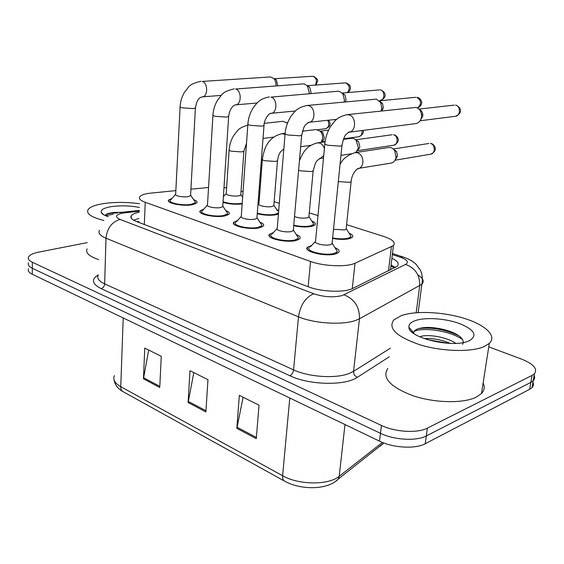 <?xml version="1.0" encoding="UTF-8"?>
<svg xmlns="http://www.w3.org/2000/svg" width="564" height="564" viewBox="0 0 564 564"><rect width="100%" height="100%" fill="white"/><g stroke="black" fill="none" stroke-linecap="round" stroke-linejoin="round"><path stroke-width="0.85" d="M276.762 209.688L278.708 210.605M278.412 214.123L276.318 214.722C270.382 215.688 264.03 215.356 257.247 213.735M311.786 221.046C314.994 222.364 316.066 223.654 315.001 224.916L311.73 226.34C306.478 227.327 300.471 227.123 293.696 225.734M349.003 233.115C352.429 234.575 353.536 235.985 352.338 237.345L349.37 238.699C344.766 239.686 339.161 239.608 332.57 238.459M225.776 210.562C228.892 211.754 229.971 212.966 229.026 214.2L224.881 215.913C215.244 218.049 196.61 214.073 200.312 210.732L203.823 209.138M259.912 222.153C263.226 223.478 264.354 224.81 263.282 226.143L259.419 227.807C249.598 230.204 229.731 225.748 233.856 222.16L237.557 220.51M296.227 234.497C299.773 235.963 300.943 237.423 299.724 238.875L296.178 240.468C286.188 243.154 264.918 238.142 269.529 234.286L273.434 232.587M334.945 247.659C338.745 249.295 339.958 250.902 338.583 252.468L335.376 253.976C325.238 256.994 302.367 251.318 307.542 247.187L311.673 245.432M193.628 199.649C196.561 200.728 197.604 201.834 196.773 202.977L192.373 204.711C182.919 206.628 165.386 203.054 168.714 199.952L172.048 198.415M175.848 190.625L148.529 193.36C143.989 194.108 141.099 195.207 139.858 196.653C138.497 198.563 140.288 200.439 145.23 202.293L310.531 261.456C323.51 266.335 346.945 267.237 355.031 263.226L393.418 245.58C395.949 242.52 392.706 239.474 383.696 236.443L346.592 224.662M208.553 187.488L190.914 189.18M226.615 187.911L223.978 187.629M317.99 215.575L309.269 212.811M279.314 203.294L274.153 201.658M259.468 196.991L258.552 196.702M243.042 191.781L241.054 191.147M242.175 203.9C235.555 204.654 229.167 204.147 223.013 202.384M488.755 346.86L521.531 359.106C533.579 363.991 537.873 368.877 534.411 373.77L532.035 375.42L427.399 428.104L426.306 435.944C416.528 441.309 394.109 440.047 380.467 433.321L32.317 268.274C28.891 266.589 27.629 264.791 28.524 262.88C27.629 264.791 28.891 266.589 32.317 268.274L380.467 433.321C394.109 440.047 416.528 441.309 426.306 435.944L530.851 382.378L426.306 435.944L425.221 443.734C415.456 449.191 393.094 447.936 379.501 441.14L32.275 274.259C28.863 272.56 27.601 270.734 28.496 268.788M534.129 375.427C535.003 377.386 534.7 379.142 533.22 380.693L530.851 382.378L533.22 380.693C534.7 379.142 535.003 377.386 534.129 375.427M256.282 438.672L259.024 405.192L239.326 395.35L236.845 428.365L256.282 438.672M243.105 397.232L236.845 428.365M159.753 387.475L161.269 356.335L144.772 348.087L143.446 378.825L159.753 387.475M148.677 350.04L143.446 378.825M205.881 411.939L207.968 379.671L189.976 370.682L188.115 402.52L205.881 411.939M193.826 372.607L188.115 402.52M532.952 382.251C533.826 384.232 533.516 386.016 532.035 387.595L529.659 389.301L425.221 443.734M139.245 212.184C135.099 213.023 132.455 214.172 131.306 215.638C129.967 217.662 131.708 219.629 136.53 221.546L308.268 286.78C321.24 291.955 344.717 292.772 352.845 288.387L397.275 266.243C399.488 263.698 397.698 261.04 391.888 258.263M133.576 220.172L138.991 218.494M427.399 428.104C417.607 433.392 395.131 432.109 381.44 425.46L32.352 262.26C28.926 260.603 27.657 258.827 28.552 256.944C29.793 254.843 33.248 253.222 38.909 252.073L87.279 242.626M391.078 265.002L395.308 267.569M190.59 194.996L190.554 195.715L188.193 196.617C183.173 197.59 173.916 195.729 175.672 194.122L180.092 106.984M194.46 200.854L195.391 202.208L195.123 202.786L191.231 204.316C182.891 206.001 167.445 202.857 170.37 200.114M221.158 95.408L202.109 96.881C208.024 96.98 208.194 82.929 202.264 81.427L270.466 76.937L273.921 78.558L274.788 79.721L275.881 82.668L275.986 85.841M274.33 78.784L276.353 79.926L277.742 85.714M240.821 194.333L240.772 195.038L238.734 195.828C233.933 196.808 224.451 194.862 226.256 193.29L229.125 150.172M242.217 203.294L241.773 203.385C235.061 204.253 228.822 203.703 223.055 201.736M264.29 123.326L282.874 121.302L286.547 122.712L287.302 123.579M222.78 205.846L222.731 206.664L220.503 207.552C215.385 208.631 205.543 206.565 207.496 204.831L212.938 115.387M226.622 211.817L227.652 213.354L227.341 213.982L223.675 215.497C215.166 217.373 198.747 213.869 202.011 210.922M235.026 104.918L235.421 104.911C241.646 104.89 241.843 90.593 235.604 89.027L303.347 83.881L304.398 83.965L307.38 85.904L309.269 92.595L309.121 93.631M307.493 85.791L309.643 87.18L311.004 91.995L310.693 93.497M256.972 217.373L256.902 218.296L254.822 219.163C249.612 220.376 239.115 218.056 241.293 216.195L247.871 124.327M260.772 223.471L261.915 225.212L261.555 225.896L258.136 227.362C249.471 229.47 231.952 225.544 235.597 222.378M270.297 113.463L270.861 113.449C277.41 113.265 277.622 98.742 271.058 97.107L338.132 91.234L339.366 91.326L342.912 93.85L344.47 100.223L344.132 101.971M342.404 93.173L344.964 94.992L346.077 99.567L345.429 101.844M293.351 229.647L293.259 230.683L291.348 231.515C286.04 232.876 274.802 230.274 277.234 228.272L285.095 133.844M297.108 235.872L298.377 237.839L297.954 238.586L294.81 240.003C285.99 242.358 267.244 237.945 271.312 234.539M307.944 122.564L308.656 122.529C315.537 122.141 315.727 107.421 308.832 105.708L306.95 105.496L376.456 99.13L380.77 102.669L381.814 108.316L381.123 110.946M379.65 101.048L382.533 103.543L383.28 107.604L381.948 110.854M332.14 242.739L332.02 243.902L330.285 244.691C324.906 246.221 312.816 243.274 315.544 241.131L324.836 144.003M335.848 249.105L337.244 251.332L336.757 252.136L333.916 253.476C324.963 256.127 304.814 251.128 309.368 247.476M348.199 132.279L349.06 132.216C356.272 131.546 356.392 116.685 349.158 114.901L346.93 114.682L415.858 107.421C418.939 108.288 420.807 110.622 421.484 114.407L421.491 116.917C420.843 120.654 418.996 122.874 415.943 123.572L415.633 123.615M419.285 109.458C421.216 110.262 422.387 111.891 422.796 114.337L422.796 116.135L420.377 120.315M273.878 204.965L273.815 205.754L271.911 206.523C267.033 207.615 256.944 205.458 258.947 203.773L262.345 159.577M302.41 131.2L316.101 129.537L320.415 131.292L322.044 133.978L322.643 136.7L322.629 138.37L321.191 142.361M278.115 214.235L278.221 213.002L275.077 214.313C269.324 215.201 263.402 214.821 257.297 213.157M320.317 131.186L322.707 132.462L324.3 137.553L323.701 139.71L321.621 141.705M277.551 210.908L273.998 205.423M308.952 216.245L308.868 217.126L307.105 217.873C302.515 218.494 298.314 218.042 294.514 216.506M343.391 139.336L352.422 138.222L354.368 138.815L356.096 140.189L358.288 147.373L357.823 149.439L355.595 152.562L388.455 147.535C390.979 147.148 393.087 148.226 394.779 150.757L396.048 157.384C395.413 160.437 393.869 162.326 391.416 163.052L390.739 163.165M312.59 222.315L313.669 224.021L313.309 224.648L310.411 225.91C305.455 226.813 299.893 226.573 293.745 225.184M355.856 139.935L358.471 141.578L359.832 146.485L359.494 147.972L357.301 150.581M346.218 228.244L346.12 229.224L344.512 229.929L333.493 229.28M349.828 234.448L351.012 236.358L350.604 237.042L347.974 238.241C343.716 239.136 338.597 239.03 332.619 237.923M393.573 149.234L396.555 151.526L397.514 155.953L395.195 159.929M103.896 220.446C91.326 217.323 86.045 213.742 88.055 209.681C89.937 207.037 94.858 205.042 102.824 203.703C114.238 201.99 126.491 201.99 139.583 203.703M98.735 259.616C89.126 256.38 85.263 252.799 87.131 248.858M122.092 212.268L113.695 212.445L108.126 213.467L105.031 215.448M108.274 216.668C104.213 215.37 101.858 213.939 101.217 212.367C100.603 209.864 103.818 207.982 110.861 206.713C120.118 205.367 129.642 205.606 139.428 207.446M113.195 214.264L105.524 215.667M117.791 212.973C112.962 212.995 109.169 213.418 106.413 214.228L106.081 214.334M484.138 346.599C471.194 352.373 442.014 351.591 419.778 344.752C396.429 336.588 387.764 328.326 393.785 319.964L401.356 315.579C415.534 310.56 442.698 311.772 463.932 318.279C485.216 324.723 497.385 335.876 489.291 343.413L484.138 346.599M483.129 383.041C484.991 386.862 484.448 390.351 481.508 393.503L476.368 397.091C463.495 403.641 434.788 403.084 413.003 395.738C390.14 386.939 381.736 377.859 387.792 368.496M450.199 343.37C441.055 339.627 432.376 338.04 424.177 338.604M455.811 343.349C446.603 337.018 428.992 334.24 421.35 336.271L419.708 336.821M462.558 344.378C463.777 342.44 463.432 340.374 461.514 338.181C455.486 330.948 434.054 326.034 422.471 327.804L419.341 328.41C415.654 329.432 413.779 330.92 413.722 332.873L413.814 333.536M415.026 320.704C424.96 317.031 445.313 318.343 459.519 323.546C474.754 329.869 477.912 335.665 468.98 340.924L467.112 341.601C449.861 347.854 408.378 337.321 408.907 327.226C408.681 324.49 410.726 322.312 415.026 320.704M462.529 339.556C449.966 330.539 422.76 327.099 414.18 331.343M447.745 343.25L426.962 339.528M458.588 335.651C445.475 329.672 432.68 327.261 420.201 328.41L418.375 328.699M412.284 331.181L411.692 331.836M138.871 221.511L136.84 221.659M144.306 224.5L145.23 202.293M388.497 270.91L391.381 246.863M352.26 288.662L355.031 263.226M308.141 286.731L310.531 261.456M379.657 446.505L383.005 443.868L383.478 442.846M335.319 481.578L338.386 478.97L339.218 476.284L382.427 442.437M383.802 442.966L338.386 478.97C327.74 490.299 300.492 490.031 284.905 481.311C283.184 480.549 282.423 478.695 282.62 475.748C298.694 485.103 328.706 485.308 339.218 476.284L344.978 424.551M114.407 375.553C112.694 379.537 114.809 383.245 120.752 386.685C120.731 389.308 121.641 391.042 123.474 391.895L284.185 480.916M123.22 317.969L120.752 386.685L282.62 475.748L289.776 398.022M379.501 441.14L381.44 425.46M32.275 274.259L32.352 262.26M529.659 389.301L532.035 375.42M205.959 410.761L188.256 401.392M159.809 386.333L143.573 377.739M256.38 437.452L237.007 427.195M139.28 211.211L122.846 213.051C115.451 214.68 114.527 216.802 120.076 219.41L313.704 293.752C323.764 297.045 333.204 297.658 342.024 295.592L405.586 264.417C409.119 262.168 407.335 259.757 400.214 257.17L392.332 254.576M417.825 274.858C423.127 278.2 424.481 281.337 421.886 284.256L359.465 318.759L355.539 320.451C342.327 325.301 314.24 323.532 298.483 316.82L105.997 238.205C100.018 235.653 97.861 233.002 99.539 230.267M389.231 356.843L357.372 377.302C345.231 385.917 309.164 385.163 289.783 375.709L101.146 288.634C103.212 287.908 104.375 286.322 104.65 283.882L105.997 238.205C107.153 228.145 111.841 221.885 120.076 219.41M313.704 293.752C305.484 297.327 300.408 305.011 298.483 316.82L293.576 369.878C308.994 377.203 336.595 378.853 349.673 373.276L353.565 371.338L359.465 318.759C359.649 307.013 354.495 299.033 344.012 294.817M101.146 288.634C91.988 283.911 91.044 279.335 98.319 274.901M98.312 275.021C96.648 278.123 98.763 281.076 104.65 283.882L293.576 369.878C293.118 372.719 291.856 374.665 289.783 375.709M405.586 264.417C415.323 268.048 420.032 275.19 419.694 285.842L416.19 312.717M357.372 377.302C354.784 376.153 353.515 374.172 353.565 371.338L390.288 348.263M400.214 257.17L403.056 257.001L404.444 257.466M125.271 212.713L122.691 212.198L119.596 212.628M313.965 76.45L313.14 76.337C316.531 78.17 317.25 81.089 315.297 85.093M316.023 85.044L317.595 81.209C318.117 79.82 316.749 78.199 313.485 76.344L313.14 76.337M195.44 107.527L195.412 108.02L193.008 108.577L182.271 107.83C180.374 107.364 179.655 106.913 180.12 106.49C180.438 101.238 181.989 96.338 184.773 91.791C189.243 87.3 187.185 84.551 201.031 81.244M243.93 150.68L243.881 151.272L241.822 151.906L231.48 151.222C229.456 150.666 228.681 150.123 229.16 149.58C229.569 144.462 231.148 139.668 233.898 135.212C237.987 130.644 237.373 128.324 247.815 125.145M327.762 120.365C329.651 124.44 328.953 127.224 325.689 128.705L317.856 129.664M346.634 83.063L345.831 82.957C349.75 85.375 350.251 88.597 347.346 92.609M347.812 92.574C350.025 90.733 350.85 88.971 350.3 87.279C350.491 85.721 349.109 84.283 346.162 82.957L345.831 82.957M228.688 115.972L228.646 116.537L226.383 117.086L215.342 116.325C213.234 115.803 212.445 115.303 212.973 114.83C213.361 109.388 215.004 104.312 217.901 99.602C222.385 94.963 220.799 92.073 234.201 88.83M381.144 90.05L380.347 89.944C385.134 90.635 384.972 100.35 380.185 100.505C387.2 97.783 386.262 92.235 380.679 89.944L380.347 89.944M264.051 124.968L264.001 125.603L261.886 126.146L250.536 125.363C248.188 124.778 247.314 124.221 247.92 123.692C248.414 117.77 250.289 112.299 253.553 107.273C257.346 102.599 259.475 98.827 269.444 96.902M417.642 97.438L416.859 97.339C421.59 100.625 421.787 104.178 417.459 108.013M417.494 108.027C425.587 103.691 419.969 97.621 417.191 97.339L416.859 97.339M301.754 134.556L301.684 135.268L299.745 135.797L288.056 135C285.426 134.345 284.46 133.724 285.151 133.132C285.729 127.083 287.661 121.486 290.953 116.325C294.824 111.517 296.798 107.675 306.95 105.496M456.311 105.264L455.55 105.172C460.753 105.926 460.689 115.803 455.486 116.29L420.095 120.767M455.486 116.29C462.642 113.308 461.704 107.717 455.867 105.165L455.55 105.172M342.024 144.807L341.939 145.611L340.184 146.111L328.135 145.3C325.195 144.553 324.117 143.855 324.913 143.2C325.569 137.066 327.543 131.37 330.828 126.103C334.819 121.154 336.313 117.305 346.93 114.682M277.544 160.148L277.481 160.81L275.556 161.438L264.932 160.74C262.697 160.12 261.844 159.513 262.394 158.921C264.255 147.923 268.006 137.038 282.056 133.682L285.053 134.373M361.968 130.545C362.363 133.88 361.305 135.945 358.81 136.735L343.603 138.8M394.476 134.895L393.552 134.789C398.128 135.593 398.353 144.61 393.82 145.209L393.531 145.251M357.209 150.743L393.82 145.209C402.449 140.774 396.414 135.156 394.032 134.782L393.552 134.789M299.442 160.662C303.115 152.386 306.153 145.773 317.49 142.868L319.774 143.066C322.016 143.94 323.553 145.836 324.378 148.748M313.231 170.208L313.154 170.948L311.377 171.555L300.464 170.843L298.596 170.215M323.729 155.593L320.056 158.597L319.245 158.688M431.411 143.594L430.508 143.496C435.253 144.328 435.577 153.352 430.903 154.155L430.438 154.233M395.033 160.218L430.903 154.155C439.215 150.045 433.73 143.792 430.981 143.482L430.508 143.496M340.029 164.533C342.475 159.069 347.502 155.1 355.094 152.64L357.773 152.823C361.355 154.473 363.068 157.666 362.906 162.411C362.398 165.83 360.833 167.945 358.203 168.756L357.216 168.897M351.189 180.917L351.097 181.742L349.483 182.32L338.308 181.608M138.878 221.419L138.032 221.511M394.645 267.9L390.951 266.053M390.485 269.937L393.418 245.58M168.714 199.952L168.65 201.327M307.542 247.187L307.338 249.387M269.529 234.286L269.373 236.253M233.856 222.16L233.736 223.901M200.312 210.732L200.22 212.283M122.67 391.444C117.791 388.596 114.971 384.874 114.196 380.284M532.035 387.595L534.411 373.77M131.215 218.12L131.306 215.638M392.459 253.518L403.056 257.001C408.604 258.813 412.911 261.21 415.971 264.199L420.243 269.944C422.316 274.16 422.866 278.933 421.886 284.256L418.171 312.576M139.315 210.421L122.931 212.17M175.517 194.432L171.033 199.585M170.314 201.327L170.25 202.568M202.109 96.881L201.877 96.895C200.565 97.833 197.294 97.135 195.412 108.02L190.554 195.715M190.71 195.391L195.391 202.208M195.123 202.786L195.052 204.013M276.353 79.926L273.921 78.558M312.484 76.281L274.238 78.734M263.014 138.441L273.822 137.094M226.101 193.6L223.386 196.646M246.524 143.185L243.881 151.272L240.772 195.038M240.934 194.735L242.64 197.322M287.457 123.178L286.547 122.712M287.591 122.818L286.9 122.896M325.689 128.705C331.992 126.096 330.053 122.487 328.657 120.266M207.319 205.19L202.751 210.351M201.926 212.29L201.849 213.587M222.731 206.664L228.646 116.537C229.513 110.255 231.705 106.37 235.23 104.883L257.05 103.015M222.914 206.304L227.652 213.354M227.341 213.982L227.257 215.265M309.643 87.18L307.38 85.904M345.062 82.901L307.204 85.693M241.082 216.611L236.429 221.758M256.902 218.296L264.001 125.603C263.818 120.026 268.943 113.089 270.776 113.336L295.451 110.995M257.113 217.901L261.915 225.212M261.555 225.896L261.449 227.229M344.964 94.992L342.912 93.85M379.452 89.887L342.263 93.039M276.987 228.744L272.243 233.877M293.259 230.683L301.684 135.268L303.756 127.64L305.413 124.926L308.727 122.289L336.715 119.349M383.012 108.873L381.44 110.086M293.506 230.26L298.377 237.839M297.954 238.586L297.827 239.982M382.533 103.543L380.77 102.669M415.802 97.283L379.438 100.829M315.255 241.667L310.411 246.764M332.02 243.902L341.939 145.611C343.201 139.534 344.505 135.889 345.852 134.683L349.335 131.779L349.06 132.216L415.943 123.572M332.302 243.444L337.244 251.332M336.757 252.136L336.609 253.596M422.796 114.337L421.484 114.407M422.817 114.555L421.519 114.725M454.267 105.123L418.918 109.085M300.668 146.76L310.912 145.343M258.763 204.119L257.917 205.056M323.701 139.71L321.797 141.367M325.153 141.303L321.572 141.79M283.833 148.981L280.837 151.497C280.245 152.435 278.56 153.894 277.481 160.81L273.815 205.754M282.056 133.682L284.954 133.33M322.707 132.462L320.415 131.292M328.601 130.08L320.246 131.116M358.81 136.735C362.673 134.859 364.069 132.751 362.997 130.411M308.868 217.126L313.154 170.948L315.382 163.236L316.996 160.726L320.049 158.392L323.489 158.068M340.952 155.389L351.33 153.796M359.494 147.972L357.823 149.439M317.779 142.826L325.075 141.832M309.079 216.773L313.669 224.021M358.471 141.578L356.399 140.542M313.309 224.648L313.189 225.931M392.177 134.747L355.715 139.802M346.12 229.224L351.097 181.742C351.83 175.376 354.234 170.934 358.309 168.41L391.416 163.052M397.465 156.291L396.048 157.384M346.359 228.836L351.012 236.358M396.555 151.526L394.779 150.757M350.604 237.042L350.463 238.375M428.88 143.468L393.327 149.002M103.586 214.701L101.217 212.367M108.126 213.467L106.413 214.228M413.722 332.873L408.907 327.226M489.291 343.413L481.508 393.503M422.471 327.804L420.201 328.41"/></g></svg>
